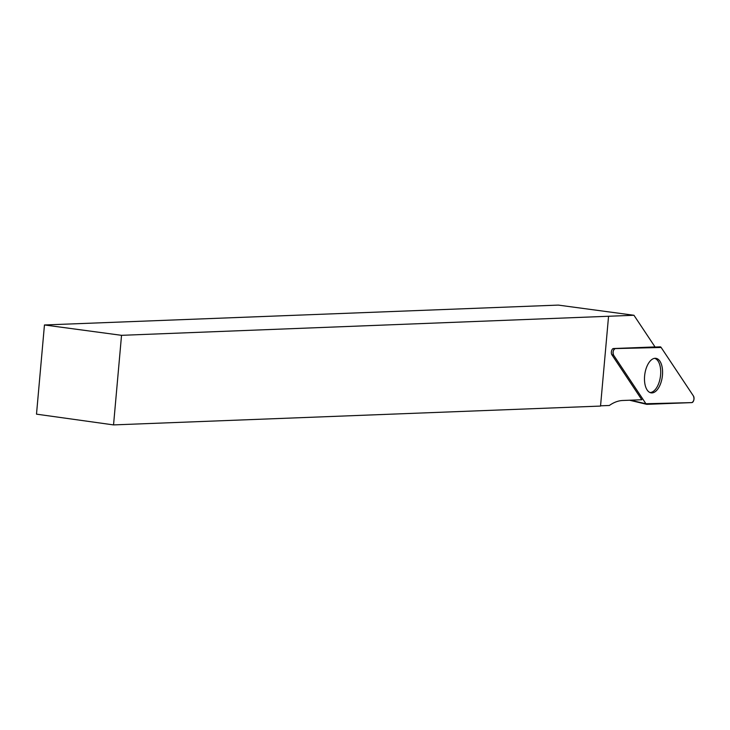 <?xml version="1.0" encoding="UTF-8"?>
<svg xmlns="http://www.w3.org/2000/svg" width="730" height="730" viewBox="0 0 730 730"><rect width="100%" height="100%" fill="white"/><g stroke="black" fill="none" stroke-linecap="round" stroke-linejoin="round"><path stroke-width="1.09" d="M633.95 315.269L121.536 335.326L44.457 324.969L558.258 305.094L633.95 315.269L655.02 346.933L613.419 348.538A3.413 1.734 97.7 0 0 611.539 350.975A3.413 1.734 97.7 0 0 611.868 354.743L641.807 399.748L622.736 400.487A73.42 37.184 97.7 0 0 609.349 405.478L600.562 405.816M121.536 335.326L113.542 424.906L600.534 406.072L608.537 316.491M113.542 424.906L36.5 414.156L44.457 324.969M649.983 392.53A17.283 8.751 97.7 0 0 660.422 376.525A17.283 8.751 97.7 0 0 654.582 358.339M613.583 355.136L645.922 403.736A3.595 1.825 97.7 0 0 646.661 404.32A3.595 1.825 97.7 0 0 646.917 404.338L691.848 402.604A3.595 1.825 97.7 0 0 693.828 400.04A3.595 1.825 97.7 0 0 693.482 396.062L661.143 347.462A3.595 1.825 97.7 0 0 660.212 346.859A3.595 1.825 97.7 0 0 660.148 346.859L615.217 348.593A3.595 1.825 97.7 0 0 613.236 351.166A3.595 1.825 97.7 0 0 613.583 355.136L611.868 354.743M661.572 380.476A17.429 8.824 97.7 0 0 655.494 358.293A17.429 8.824 97.7 0 0 645.493 370.721A17.429 8.824 97.7 0 0 650.85 392.813A17.429 8.824 97.7 0 0 661.572 380.476M661.143 347.471L615.226 348.593C613.154 349.852 612.607 352.033 613.583 355.145L645.913 403.736L691.839 402.604C693.911 401.345 694.458 399.164 693.473 396.052L661.143 347.471M630.318 400.186L645.922 403.736M646.424 404.228L629.607 400.213M613.419 348.538L615.217 348.593M629.543 400.223L646.661 404.32"/></g></svg>
